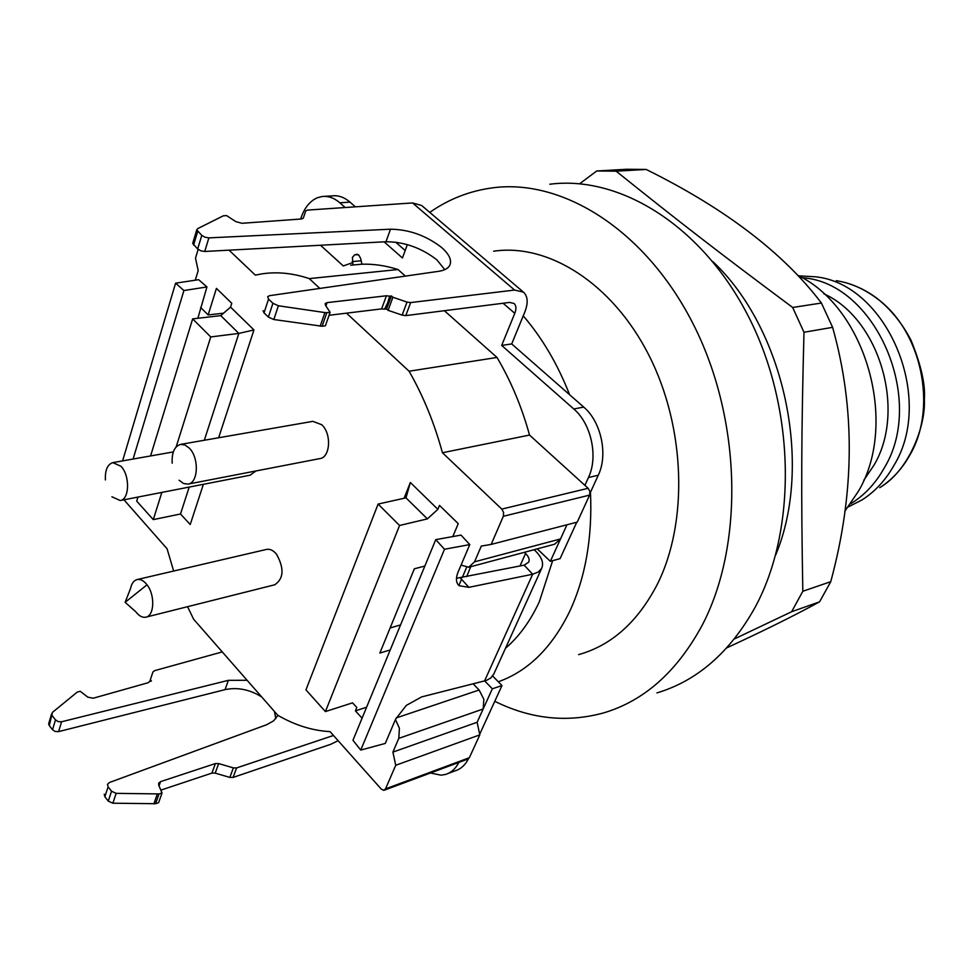 <?xml version="1.0" encoding="UTF-8"?>
<svg xmlns="http://www.w3.org/2000/svg" width="973" height="973" viewBox="0 0 973 973"><rect width="100%" height="100%" fill="white"/><g stroke="black" fill="none" stroke-linecap="round" stroke-linejoin="round"><path stroke-width="1.46" d="M549.806 184.225C620.117 175.128 702.737 225.894 749.125 317.806C795.598 409.536 797.009 529.871 755.194 607.164C730.078 652.226 697.325 680.808 656.945 692.91M396.753 243.116L397.361 242.399M429.774 212.394C448.869 199.003 469.947 190.793 492.995 187.789C563.476 178.509 647.033 231.1 694.381 326.369C741.815 421.455 743.871 545.987 702.092 625.408C676.989 671.698 644.175 700.864 603.637 712.905C566.991 722.927 530.699 719.071 494.771 701.302M493.639 251.216C548.176 243.068 612.309 283.07 648.918 355.254C685.588 427.305 688.446 522.221 657.371 584.226C637.814 621.917 611.579 645.391 578.655 654.622M387.704 302.773L389.674 296.169L386.415 295.78L327.086 302.627L325.225 303.527L325.444 305.279L330.115 312.284L325.906 312.722L278.387 305.765L272.927 303.296L268.548 299.112L267.672 296.656L269.545 295.67L438.701 271.309C444.357 270.445 448.03 268.475 449.733 265.398C452.031 260.314 449.331 254.342 441.62 247.495C426.162 235.563 409.122 229.47 390.489 229.202L208.879 237.874L205.023 237.23L201.776 235.381L196.777 229.883L197.568 228.704L223.316 215.811L226.612 215.592L235.709 221.564L241.876 223.291L301.46 218.986L303.296 218.171L305.777 210.873L307.577 210.083L412.552 202.943L421.662 205.485L523.425 292.131L514.595 290.051L410.655 302.579L407.018 302.08L402.153 315.118L388.105 310.338L386.549 308.928L384.566 309.171L387.704 302.773M386.549 308.928L391.462 295.962L389.674 296.169M493.87 673.9L490.781 677.986L486.33 680.443L421.662 696.899L406.337 705.389L395.585 719.193L385.284 743.433L360.752 750.074L352.956 740.283L435.746 539.638L444.491 549.259L360.752 750.074M457.906 584.469L457.918 584.481C455.899 581.44 455.96 577.281 458.137 571.978L469.777 544.588L461.02 535.101L435.746 539.638M469.777 544.588L444.491 549.259M456.483 578.278L524.143 565.155L528.716 562.175C529.811 559.572 528.765 556.678 525.566 553.479L524.362 552.323M459.013 585.697L468.864 587.339L532.669 574.228L538.3 572.027L541.706 568.305C543.907 563.063 541.791 557.249 535.357 550.852L534.141 549.696M384.566 309.171L381.623 308.879L329.069 315.288M272.927 303.296L268.378 317.064L273.814 319.521L322.112 326.247L325.383 325.821L330.115 312.284M268.378 317.064L264.011 312.868L263.063 310.655M444.77 269.643L436.938 259.9C421.564 247.945 404.586 241.888 385.989 241.73L204.731 251.472L208.879 237.874M196.777 229.75L192.69 243.469L197.665 248.991L200.9 250.839L204.731 251.472M402.153 315.118L405.777 315.617L509.584 302.421L514.06 303.454C516.274 305.522 516.505 308.818 514.778 313.33L501.679 345.427L511.701 343.931L524.824 311.992C528.339 302.895 527.877 296.266 523.425 292.131M391.462 295.962L392.91 297.264L388.105 310.338M392.91 297.264L407.018 302.08M122.586 460.898L175.602 283.167L198.65 279.689L206.945 286.95L197.86 318.268M175.602 283.167L183.909 290.538L206.945 286.95M133.094 459.037L183.909 290.538M150.341 679.713L151.411 680.991L149.757 681.453L152.956 671.929L154.719 670.628L222.258 651.91M51.63 713.781L48.65 723.79L49.282 725.59L52.457 712.37L77.232 692.107L80.236 691.268L87.777 697.13L93.165 698.237L147.969 682.778L149.757 681.453M52.238 715.739L55.497 719.874L58.21 721.625L61.603 721.771L228.375 680.334L247.118 680.285M49.282 725.59L52.518 729.738L55.218 731.477L58.599 731.611L61.603 721.771M261.688 696.923C249.708 689.48 237.485 687.047 225.043 689.638L58.599 731.611M116.152 793.348L112.868 803.212L155.607 803.698L159.013 793.932L116.152 793.348L111.542 791.231L108.1 786.853L107.492 784.335L109.414 782.511L266.857 724.642L273.632 720.823L277.937 715.362M275.809 718.67L274.435 711.458M108.1 786.853L104.853 796.729L104.257 794.211M104.853 796.729L108.271 801.12L112.868 803.212M155.607 803.698L158.623 802.676L162.029 792.922L158.696 785.15L158.684 783.119L160.533 781.647L215.41 763.55L211.919 773.097L160.837 790.137M159.013 793.932L162.029 792.922M215.191 773.121L218.682 763.586L233.374 767.892L236.621 767.928L233.07 777.427L229.823 777.403L215.191 773.121L211.919 773.097M218.682 763.586L215.41 763.55M233.07 777.427L330.577 744.357L338.142 740.708M236.621 767.928L333.471 735.466M358.064 254.573L354.573 254.902L352.408 257.395L352.968 264.887M354.573 254.902L357.2 254.281M350.694 265.191L361.92 264.206L360.728 258.648L358.855 255.121L355.984 254.391M492.666 676.016L501.983 685.539L492.338 688.811L484.688 680.942M537.242 548.869L550.341 561.324L560.095 558.624L576.746 522.246M501.679 345.427L573.79 408.988C591.316 423.729 598.419 456.909 588.458 477.524L584.907 485.345M444.369 310.703L497.008 357.456L409.086 371.224C423.255 395.962 434.372 423.146 442.435 452.749L501.788 509.098L588.142 488.288L589.918 491.511L589.602 495.123L577.244 522.112L491.17 544.406L481.294 546.084L474.544 561.822L560.521 538.933L566.967 524.775L550.341 561.324M590.052 493.177L598.273 475.225C608.247 454.707 601.192 421.71 583.703 407.079L511.701 343.931M384.116 241.827L402.445 257.979L407.346 244.624M300.657 219.047L301.058 217.83C304.573 207.59 310.059 200.876 317.502 197.701L322.112 196.51C328.242 195.804 334.153 197.896 339.832 202.798L345.196 207.529M405.182 250.511L395.658 242.155M355.376 206.835L350.025 202.129C344.345 197.264 338.434 195.172 332.292 195.877L324.508 196.364M458.83 762.431C455.607 768.731 451.156 772.744 445.5 774.447L441.037 775.177L430.443 773M468.414 758.831C465.179 765.131 460.728 769.144 455.048 770.859L448.2 773.426M492.338 688.811L477.123 722.27L483.167 708.989L483.861 699.259L479.105 690.003L396.145 717.965M479.689 734.262L501.983 685.539M470.713 566.724L466.687 576.648M552.652 560.679L539.358 601.679C530.382 621.054 519.083 636.61 505.449 648.322M590.477 492.253C592.472 537.485 585.564 577.171 569.728 611.324C551.983 647.617 528.181 671.102 498.31 681.781M523.231 315.872C542.204 337.911 557.663 364.194 569.606 394.722M775.578 555.255C813.598 464.839 784.42 328.46 712.735 261.506M579.665 183.763L596.704 170.98L616.14 171.175C677.816 220.713 718.159 252.007 792.667 307.468L803.99 332.255C801.314 434.554 801.095 494.333 802.822 591.268L791.633 611.737L734.408 638.92M792.667 307.468L821.419 303.041C783.545 253.053 725.128 208.526 646.181 169.448L626.807 169.266L596.704 170.98M726.782 647.872L749.648 637.145C776.685 624.313 799.988 612.54 819.57 601.825L791.633 611.737M802.822 591.268L830.76 581.672L819.57 601.825M830.76 581.672C854.768 492.946 855.389 408.174 832.608 327.342L803.99 332.255M821.419 303.041L832.608 327.342M616.14 171.175L646.181 169.448M797.714 275.274C865.958 307.857 898.809 423.389 858.405 491.292L844.819 511.226M823.851 293.797C879.41 318.645 906.568 410.314 874.046 465.082L863.756 480.334M802.202 277.767C874.751 282.036 926.551 398.808 884.262 467.952C875.542 483.52 864.304 495.476 850.56 503.819M798.845 275.87L815.167 276.77C886.476 283.447 935.54 397.629 894.053 465.24C885.722 480.066 875.068 491.608 862.066 499.891L848.274 506.921M319.825 288.422L309.268 278.619L397.993 269.533L405.4 276.101M409.086 371.224L346.497 313.172M427.378 518.889L399.562 525.481L325.408 711.579L305.948 689.869L378.108 504.063L405.984 497.848L427.378 518.889L437.874 509.329L439.48 505.388L458.234 523.644L452.822 536.573M424.848 566.055L414.34 568.791L379.847 653.065L390.234 649.94M366.602 707.213L355.413 710.862L356.811 707.444L352.518 702.859L325.408 711.579M400.548 624.921L390.124 627.938M466.578 567.429L462.26 577.524M461.53 579.239L458.842 585.539M161.846 492.411L153.284 519.618L136.707 501.119L137.947 497.081M150.572 455.948L192.654 318.876L210.74 336.938L176.149 446.935M223.595 313.16L208.161 314.936L216.432 288.373L231.769 303.296L230.552 307.127L220.762 315.617L192.654 318.876M200.62 307.468L208.161 314.936M195.269 280.2L198.188 270.616L195.512 258.137L198.151 249.404M378.108 504.063L399.562 525.481M189.2 487.084L180.504 513.987L153.284 519.618M473.17 683.861L479.105 690.003M187.582 606.69L193.615 619.217L277.755 715.252C294.904 725.201 312.333 730.65 330.042 731.623L381.234 789.067L383.666 790.331L385.515 788.896L469.351 757.712L467.928 759.037L384.384 790.161M105.388 479.92C104.975 470.166 107.456 464.401 112.832 462.625L120.993 466.286C130.163 475.615 129.555 499.538 120.202 500.536L111.895 496.765M172.197 463.197C171.674 452.652 174.435 446.388 180.479 444.406L184.943 444.965L189.321 448.152C199.27 457.821 198.358 482.961 188.117 484.092L183.544 483.52L179.093 480.224M147.02 584.809L125.116 602.323L130.552 588.47C131.635 583.386 133.86 580.419 137.193 579.543C140.562 578.959 143.834 580.711 147.02 584.809C155.23 595.026 154.391 615.994 145.804 617.186C142.399 617.794 139.09 616.018 135.892 611.883L125.116 602.323L135.843 611.798M274.386 584.87L274.727 584.797C283.788 578.692 284.384 568.487 276.514 554.196C273.328 550.39 270.02 548.784 266.59 549.404L137.193 579.543M319.339 458.697L319.983 458.599C330.297 457.286 331.769 433.776 321.783 424.751L312.868 421.345L180.479 444.406M250.025 475.213L255.984 470.956M405.984 497.848L410.351 482.486L404.087 498.261M220.762 315.617L238.847 333.411L204.33 440.246M180.504 513.987L190.222 524.52L203.381 484.311M218.633 437.753L253.953 329.944L230.552 307.127M210.74 336.938L238.847 333.411L253.953 329.944M173.656 571.054L167.101 548.808L123.96 499.806M395.731 765.277L479.811 734.87L477.123 722.27L392.91 752.105L395.731 765.277L385.515 788.896M469.351 757.712L479.811 734.87M395.439 719.534L399.404 728.23L398.808 738.349L392.91 752.105M437.874 509.329L410.351 482.486M362.078 718.183L355.413 710.862M474.544 561.822L468.694 567.259L461.068 565.058M560.521 538.933L554.634 544.199L468.694 567.259M501.788 509.098L503.6 512.491L503.333 516.286L491.17 544.406M588.142 488.288L529.531 435.065L442.435 452.749M497.008 357.456C510.922 380.99 521.759 406.848 529.531 435.065M361.92 264.206C373.729 263.853 385.746 265.629 397.993 269.533M229.032 250.158L255.327 275.116L262.126 273.839C277.305 271.576 293.007 273.17 309.268 278.619M343.25 265.921L320.494 245.245M460.338 577.913L468.864 587.339M484.542 680.978L532.669 574.228L524.143 565.155M381.623 308.879L386.415 295.78M325.919 305.996L327.086 302.627M322.112 326.247L326.843 312.686M320.153 326.198L324.873 312.625M273.814 319.521L278.387 305.765M264.011 312.868L268.548 299.112M385.989 241.73L390.489 229.202M197.665 248.991L201.776 235.381M193.591 245.062L197.677 231.452M405.777 315.617L410.655 302.579M55.497 719.874L52.518 729.738M225.043 689.638L228.375 680.334M111.542 791.231L108.271 801.12M157.237 794.187L153.843 803.953M159.037 785.941L160.533 781.647M233.374 767.892L229.823 777.403M514.595 290.051L412.552 202.943M525.566 553.479L520.008 565.982M503.09 303.248L514.778 313.33M361.178 260.776L352.202 261.628M588.458 477.524L598.273 475.225M573.79 408.988L583.703 407.079M339.832 202.798L350.025 202.129M343.347 265.909L352.445 262.734M879.774 487.643C891.937 479.896 901.91 469.132 909.694 455.352C938.094 407.59 921.443 329.762 875.992 297.799C863.501 288.592 850.256 282.888 836.281 280.686C850.524 282.936 863.988 288.738 876.673 298.079C890.696 309.134 902.166 323.218 911.056 340.331C921.176 365.216 925.603 385.028 924.35 399.757C925.834 424.569 909.743 470.129 879.774 487.643M398.808 738.349L483.167 708.989M503.333 516.286L589.602 495.123M541.706 568.305L493.615 674.471M145.804 617.186L274.714 584.785M188.117 484.092L319.959 458.575M120.202 500.536L250.596 475.104M112.832 462.625L173.316 451.922"/></g></svg>
